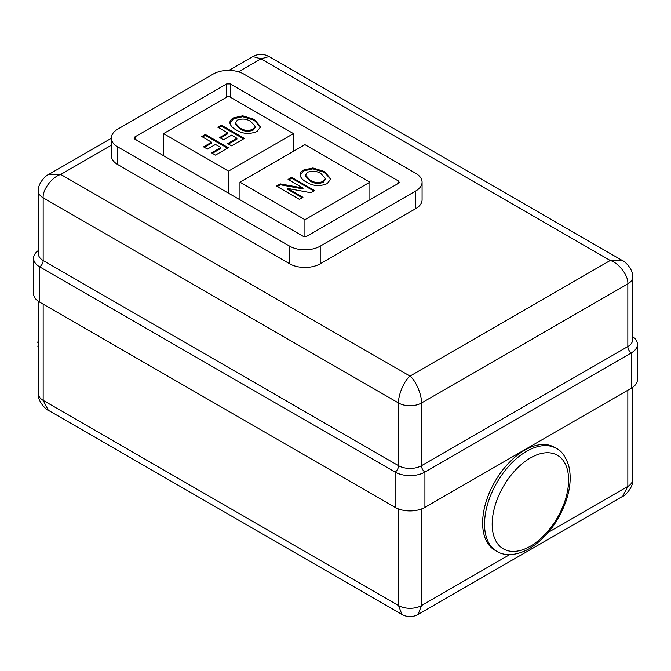 <?xml version="1.0" encoding="UTF-8"?>
<svg xmlns="http://www.w3.org/2000/svg" width="671" height="671" viewBox="0 0 671 671"><rect width="100%" height="100%" fill="white"/><g stroke="black" fill="none" stroke-linecap="round" stroke-linejoin="round"><path stroke-width="1.01" d="M524.663 450.224A59.451 34.322 120 0 0 485.821 502.613A59.451 34.322 120 0 0 494.938 550.245L496.85 551.352A59.451 34.322 -60 0 1 487.733 503.711A59.451 34.322 -60 0 1 526.567 451.331A59.451 34.322 -60 0 1 556.293 448.387L554.38 447.28A59.451 34.322 120 0 0 524.663 450.224M43.162 304.173L43.162 400.369L48.312 410.283C46.525 410.233 37.173 400.964 38.415 393.751A16.213 9.36 0 0 0 38.415 393.751A16.213 9.36 0 0 0 43.162 400.369L398.557 605.552L401.912 614.435L48.312 410.283M421.48 508.979L421.48 605.552L418.125 614.435C412.724 617.32 407.314 617.32 401.912 614.435M548.35 532.304L627.838 486.408L622.688 496.33L418.125 614.435M38.415 344.156L37.836 342.587L38.415 339.224M300.13 175.366C299.878 173.277 301.061 171.508 303.678 170.04L312.904 167.96L324.395 171.499L330.853 178.947L327.213 183.611C319.815 186.63 312.862 186.11 306.37 182.067C302.923 180.239 300.843 178 300.13 175.366L300.071 174.661M369.889 182.16L304.928 144.659L239.966 182.16L304.928 219.669L369.889 182.16L369.889 199.815M288.06 179.4L291.633 177.337L314.556 190.572L310.824 192.728L287.633 188.442L302.948 197.282L299.375 199.346L276.444 186.102L280.31 183.879L303.015 188.031L288.06 179.4M227.687 132.942L217.857 127.264L221.43 125.2L244.361 138.436L231.562 145.833L227.687 143.594L236.922 138.268L231.562 135.173L223.518 139.811L219.643 137.58L227.687 132.942L227.687 133.823L220.415 138.025M293.462 133.621L228.501 96.121L163.539 133.621L228.501 171.13L293.462 133.621L293.462 151.277M229.927 123.229C229.683 121.149 230.866 119.371 233.483 117.903L242.709 115.823L254.2 119.363L260.658 126.811L257.018 131.474C249.612 134.494 242.667 133.982 236.175 129.931C232.728 128.102 230.648 125.871 229.927 123.229L229.876 122.525M211.608 142.218L201.778 136.549L205.351 134.485L228.283 147.721L215.475 155.118L211.608 152.879L220.834 147.553L215.475 144.458L207.44 149.096L203.565 146.865L211.608 142.218L211.608 143.108L204.328 147.301M38.415 250.501A21.078 12.17 0 0 0 33.55 258.276L33.55 293.579A21.078 12.17 0 0 0 39.723 302.185L395.11 507.368A21.078 12.17 0 0 0 424.919 507.368L631.277 388.232A21.078 12.17 0 0 0 637.45 379.627L637.45 344.324A21.078 12.17 0 0 0 632.585 336.548M33.55 258.276A21.078 12.17 0 0 0 39.723 266.882L395.11 472.065A21.078 12.17 0 0 0 424.919 472.065L631.277 352.929A21.078 12.17 0 0 0 637.45 344.324M111.352 138.033L111.352 155.689A21.615 12.481 0 0 0 117.677 164.512L289.646 263.795A21.615 12.481 0 0 0 320.218 263.795L415.752 208.639A21.615 12.481 0 0 0 422.084 199.815L422.084 182.16A21.615 12.481 0 0 0 415.752 173.336L243.783 74.053A21.615 12.481 0 0 0 213.219 74.053L117.677 129.209A21.615 12.481 0 0 0 111.352 138.033A21.615 12.481 0 0 0 117.677 146.865L289.646 246.148A21.615 12.481 0 0 0 320.218 246.148L415.752 190.983A21.615 12.481 0 0 0 422.084 182.16M111.352 145.221L60.742 174.443C52.044 176.968 42.374 189.826 43.162 197.828L398.557 403.011L398.557 465.691A16.213 9.36 0 0 0 421.48 465.691L421.48 403.011A16.213 9.36 180 0 1 398.557 403.011C398.037 395.169 404.345 380.365 410.015 376.095C415.693 380.365 421.992 395.169 421.48 403.011L627.838 283.875C628.626 275.873 618.956 263.007 610.258 260.482L622.688 260.717C624.676 261.187 633.6 269.406 632.585 277.249A16.213 9.36 180 0 1 632.585 277.257A16.213 9.36 180 0 1 627.838 283.875L627.838 346.555A16.213 9.36 0 0 0 632.585 339.937L632.585 277.257M38.415 191.21L38.415 253.89A16.213 9.36 0 0 0 43.162 260.507L43.162 197.828A16.213 9.36 180 0 1 38.415 191.21C37.4 183.359 46.324 175.139 48.312 174.67L60.742 174.443L410.015 376.095L610.258 260.482L260.985 58.83L269.088 56.565L622.688 260.717M238.499 71.814L260.985 58.83L252.875 56.565C258.276 53.68 263.686 53.68 269.088 56.565M226.655 97.186L226.655 83.942L134.812 136.968L136.163 139.887M226.655 83.942L230.346 83.942L230.346 97.186M397.266 184.005L398.616 181.095L230.346 83.942M398.616 181.095L399.312 182.546L398.616 183.225L306.773 236.251L303.082 236.251L134.812 139.107L134.116 138.419L134.812 136.968M239.966 182.16L239.966 199.815M304.928 219.669L304.928 236.704M163.539 133.621L163.539 155.689M228.501 171.13L228.501 193.198M229.901 123.003L233.483 118.784L242.709 116.704L242.709 115.823M242.709 116.704L254.2 120.243L254.2 119.363M254.2 120.243L260.633 127.238M233.483 118.784L233.483 117.903M235.311 122.986L235.311 123.867L239.841 128.807C243.875 131.516 248.304 131.961 253.126 130.14L255.248 127.255L255.248 126.366L250.778 121.518C246.702 118.826 242.223 118.373 237.341 120.143L235.311 122.986L239.841 127.918C243.875 130.635 248.304 131.08 253.126 129.26L255.248 126.366M253.126 130.14L253.126 129.26M239.841 128.807L239.841 127.918M218.629 127.708L221.43 126.081L221.43 125.2M221.43 126.081L243.598 138.88M228.45 144.039L236.922 139.149L236.922 138.268M202.541 136.993L205.351 135.366L205.351 134.485M205.351 135.366L227.519 148.165M212.371 153.323L220.834 148.434L220.834 147.553M300.105 175.139L303.678 170.92L312.904 168.84L312.904 167.96M312.904 168.84L324.395 172.38L324.395 171.499M324.395 172.38L330.828 179.375M303.678 170.92L303.678 170.04M305.506 175.123L305.506 176.003L310.036 180.935C314.078 183.653 318.507 184.097 323.321 182.277L325.443 179.383L325.443 178.503L320.973 173.646C316.897 170.962 312.418 170.509 307.536 172.279L305.506 175.123L310.036 180.054C314.078 182.772 318.507 183.217 323.321 181.388L325.443 178.503M323.321 182.277L323.321 181.388M310.036 180.935L310.036 180.054M288.824 179.845L291.633 178.218L291.633 177.337M291.633 178.218L313.793 191.017M302.185 197.719L287.633 189.323L287.633 188.442M277.207 186.546L280.31 184.76L280.31 183.879M280.31 184.76L303.015 188.92L303.015 188.031M530.392 457.949A54.041 31.202 120 0 0 492.178 524.135A54.041 31.202 120 0 0 530.392 546.202A54.041 31.202 120 0 0 568.605 480.008A54.041 31.202 120 0 0 530.392 457.949M627.838 390.212L627.838 486.408A16.213 9.36 0 0 0 632.585 479.79L632.585 387.402M398.557 508.979L398.557 605.552A16.213 9.36 0 0 0 421.48 605.552L509.717 554.607M395.11 507.368L395.11 472.065A5.402 3.12 -60 0 0 398.557 465.691L43.162 260.507A5.402 3.12 -60 0 1 39.723 266.882L39.723 302.185M631.277 388.232L631.277 352.929A5.402 3.12 -120 0 1 627.838 346.555L421.48 465.691A5.402 3.12 -120 0 0 424.919 472.065L424.919 507.368M415.752 208.639L415.752 190.983M320.218 263.795L320.218 246.148M289.646 263.795L289.646 246.148M117.677 164.512L117.677 146.865M496.85 551.352C502.881 555.269 514.38 556.972 529.276 548.677C545.951 538.293 558.171 522.533 565.938 501.405C570.434 488.161 571.348 476.234 568.673 465.632C565.611 456.439 561.484 450.694 556.293 448.387M38.415 301.354L38.415 393.743M622.688 496.33C624.475 496.28 633.827 487.012 632.585 479.79M38.415 348.895L37.844 346.018M48.312 174.67L111.352 138.276M228.912 70.405L252.875 56.565"/></g></svg>
